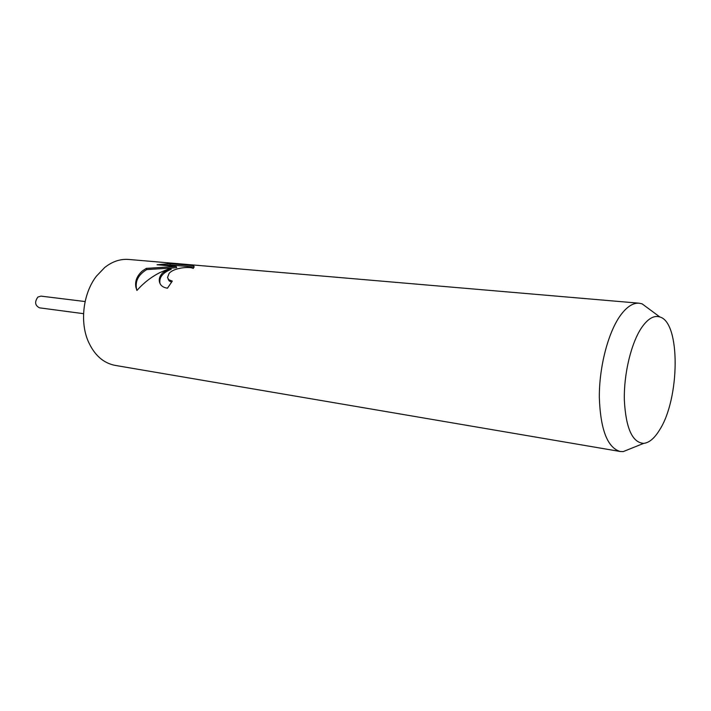 <?xml version="1.0" encoding="UTF-8"?>
<svg xmlns="http://www.w3.org/2000/svg" width="711" height="711" viewBox="0 0 711 711"><rect width="100%" height="100%" fill="white"/><g stroke="black" fill="none" stroke-linecap="round" stroke-linejoin="round"><path stroke-width="1.07" d="M631.288 448.357L623.218 451.601L620.188 451.485L115.111 365.383C103.228 363.072 94.225 354.967 88.102 341.067C79.676 321.372 83.294 293.128 96.403 276.188L104.721 267.496C112.347 261.479 120.328 258.804 128.655 259.444L639.153 303.206L642.113 303.855L649.107 309.027M162.588 272.917L170.676 268.109L159.726 272.651C151.016 277.148 143.418 283.094 136.93 290.47L135.961 287.52C134.734 281.405 136.85 275.904 142.307 271.015L146.262 268.394L176.168 266.429L157.051 264.75L169.796 263.648L193.676 265.701L194.13 266.989L193.214 268.42C189.953 266.394 173.635 267.594 169.031 273.522L167.547 277.477L168.649 279.663L172.302 281.112L167.458 288.195C162.775 287.493 160.073 285.227 159.344 281.396C158.917 278.499 159.993 275.681 162.588 272.917M620.188 451.485C607.425 447.672 600.466 429.657 599.329 397.422C599.142 367.178 608.003 332.944 620.143 315.826C626.533 306.956 632.87 302.744 639.153 303.206M641.678 327.558C647.908 318.626 653.978 315.097 659.861 316.982C680.64 322.43 679.92 398.48 659.657 429.826C654.538 438.26 649.214 442.766 643.704 443.371C632.337 442.651 625.884 428.271 624.347 400.231C623.716 373.888 631.199 342.924 641.678 327.558M171.511 282.134L169.147 280.898L168.089 278.996M194.112 267.043L170.338 264.972L169.796 263.639M194.156 266.918L193.676 265.701M159.344 281.387L159.859 282.631C159.362 276.917 163.13 272.482 171.173 269.336L170.676 268.109M159.859 282.64L160.108 283.725M170.338 264.972L162.943 265.265M176.168 266.429L176.675 267.683L146.75 269.585C138.476 274.588 135.063 281.005 136.521 288.826L136.965 290.435M146.75 269.585L146.262 268.394M83.569 313.684L39.478 307.827C34.955 305.437 34.439 301.846 37.914 297.047L40.971 296.123L85.124 301.544M659.861 316.982L642.113 303.855M135.961 287.52L136.521 288.826M643.704 443.371L623.218 451.601"/></g></svg>
